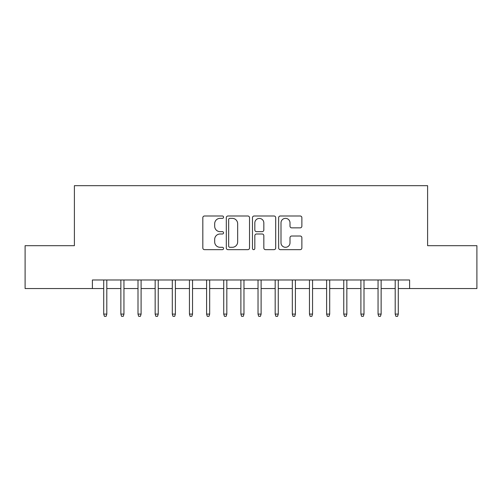<?xml version="1.0" encoding="UTF-8"?>
<svg xmlns="http://www.w3.org/2000/svg" width="502" height="502" viewBox="0 0 502 502"><rect width="100%" height="100%" fill="white"/><g stroke="black" fill="none" stroke-linecap="round" stroke-linejoin="round"><path stroke-width="0.75" d="M223.566 217.171A1.18 1.18 0 0 0 222.386 215.998L204.509 215.998A1.682 1.682 0 0 0 202.827 217.68L202.827 247.969A1.682 1.682 0 0 0 204.509 249.657L222.386 249.657A1.18 1.18 0 0 0 223.566 248.477A1.18 1.18 0 0 0 222.386 247.298L220.077 247.298A5.384 5.384 0 0 1 214.687 241.914L214.687 239.391A5.384 5.384 0 0 1 220.077 234.001L222.386 234.001A1.18 1.18 0 0 0 223.566 232.828A1.18 1.18 0 0 0 222.386 231.648L220.077 231.648A5.384 5.384 0 0 1 214.687 226.264L214.687 223.735A5.384 5.384 0 0 1 220.077 218.351L222.386 218.351A1.18 1.18 0 0 0 223.566 217.171M300.183 227.858A1.682 1.682 0 0 0 301.871 226.176L301.871 217.68A1.682 1.682 0 0 0 300.183 215.998L280.329 215.998A1.682 1.682 0 0 0 278.641 217.68L278.641 247.969A1.682 1.682 0 0 0 280.329 249.657L300.183 249.657A1.682 1.682 0 0 0 301.871 247.969L301.871 237.703A1.682 1.682 0 0 0 300.183 236.022L291.687 236.022A1.682 1.682 0 0 0 290.005 237.703L290.005 242.799A4.499 4.499 0 0 1 285.5 247.298A4.499 4.499 0 0 1 281.001 242.799L281.001 222.85A4.499 4.499 0 0 1 285.5 218.351A4.499 4.499 0 0 1 290.005 222.85L290.005 226.176A1.682 1.682 0 0 0 291.687 227.858L300.183 227.858M92.399 288.55L25.1 288.55L25.1 245.685L74.396 245.685L74.396 185.671L427.604 185.671L427.604 245.685L476.9 245.685L476.9 288.55L409.601 288.55L409.601 279.978L92.399 279.978L92.399 288.55L103.713 288.55M249.525 217.68A1.682 1.682 0 0 0 247.844 215.998L227.983 215.998A1.682 1.682 0 0 0 226.302 217.68L226.302 247.969A1.682 1.682 0 0 0 227.983 249.657L247.844 249.657A1.682 1.682 0 0 0 249.525 247.969L249.525 217.68M254.156 215.998L274.017 215.998A1.682 1.682 0 0 1 275.698 217.68L275.698 247.969A1.682 1.682 0 0 1 274.017 249.657L265.514 249.657A1.682 1.682 0 0 1 263.832 247.969L263.832 235.689A1.682 1.682 0 0 0 262.151 234.001L256.509 234.001A1.682 1.682 0 0 0 254.828 235.689L254.828 248.477A1.18 1.18 0 0 1 253.648 249.657A1.18 1.18 0 0 1 252.475 248.477L252.475 217.68A1.682 1.682 0 0 1 254.156 215.998M106.8 288.55L120.863 288.55M123.95 288.55L138.006 288.55M141.093 288.55L155.156 288.55M158.237 288.55L172.299 288.55M175.386 288.55L189.449 288.55M192.53 288.55L206.592 288.55M209.679 288.55L223.735 288.55M226.822 288.55L240.885 288.55M243.972 288.55L258.028 288.55M261.115 288.55L275.178 288.55M278.265 288.55L292.321 288.55M295.408 288.55L309.47 288.55M312.551 288.55L326.614 288.55M329.701 288.55L343.763 288.55M346.844 288.55L360.907 288.55M363.994 288.55L378.05 288.55M381.137 288.55L395.199 288.55M398.287 288.55L409.601 288.55M229.834 218.351A1.18 1.18 0 0 0 228.661 219.531L228.661 246.118A1.18 1.18 0 0 0 229.834 247.298L232.275 247.298A5.384 5.384 0 0 0 237.659 241.914L237.659 223.735A5.384 5.384 0 0 0 232.275 218.351L229.834 218.351M263.832 222.938A4.499 4.499 0 0 0 259.333 218.433A4.499 4.499 0 0 0 254.828 222.938L254.828 229.966A1.682 1.682 0 0 0 256.509 231.648L262.151 231.648A1.682 1.682 0 0 0 263.832 229.966L263.832 222.938M103.713 314.095L104.403 316.329L106.117 316.329L106.8 314.095L103.713 314.095L103.713 279.978M106.8 314.095L106.8 279.978M120.863 314.095L121.547 316.329L123.26 316.329L123.95 314.095L120.863 314.095L120.863 279.978M123.95 314.095L123.95 279.978M138.006 314.095L138.69 316.329L140.409 316.329L141.093 314.095L138.006 314.095L138.006 279.978M141.093 314.095L141.093 279.978M155.156 314.095L155.84 316.329L157.553 316.329L158.237 314.095L155.156 314.095L155.156 279.978M158.237 314.095L158.237 279.978M172.299 314.095L172.983 316.329L174.702 316.329L175.386 314.095L172.299 314.095L172.299 279.978M175.386 314.095L175.386 279.978M189.449 314.095L190.132 316.329L191.846 316.329L192.53 314.095L189.449 314.095L189.449 279.978M192.53 314.095L192.53 279.978M206.592 314.095L207.276 316.329L208.995 316.329L209.679 314.095L206.592 314.095L206.592 279.978M209.679 314.095L209.679 279.978M223.735 314.095L224.425 316.329L226.138 316.329L226.822 314.095L223.735 314.095L223.735 279.978M226.822 314.095L226.822 279.978M240.885 314.095L241.569 316.329L243.282 316.329L243.972 314.095L240.885 314.095L240.885 279.978M243.972 314.095L243.972 279.978M258.028 314.095L258.718 316.329L260.431 316.329L261.115 314.095L258.028 314.095L258.028 279.978M261.115 314.095L261.115 279.978M275.178 314.095L275.862 316.329L277.575 316.329L278.265 314.095L275.178 314.095L275.178 279.978M278.265 314.095L278.265 279.978M292.321 314.095L293.005 316.329L294.724 316.329L295.408 314.095L292.321 314.095L292.321 279.978M295.408 314.095L295.408 279.978M309.47 314.095L310.154 316.329L311.867 316.329L312.551 314.095L309.47 314.095L309.47 279.978M312.551 314.095L312.551 279.978M326.614 314.095L327.298 316.329L329.017 316.329L329.701 314.095L326.614 314.095L326.614 279.978M329.701 314.095L329.701 279.978M343.763 314.095L344.447 316.329L346.16 316.329L346.844 314.095L343.763 314.095L343.763 279.978M346.844 314.095L346.844 279.978M360.907 314.095L361.591 316.329L363.31 316.329L363.994 314.095L360.907 314.095L360.907 279.978M363.994 314.095L363.994 279.978M378.05 314.095L378.74 316.329L380.453 316.329L381.137 314.095L378.05 314.095L378.05 279.978M381.137 314.095L381.137 279.978M395.199 314.095L395.883 316.329L397.597 316.329L398.287 314.095L395.199 314.095L395.199 279.978M398.287 314.095L398.287 279.978"/></g></svg>
